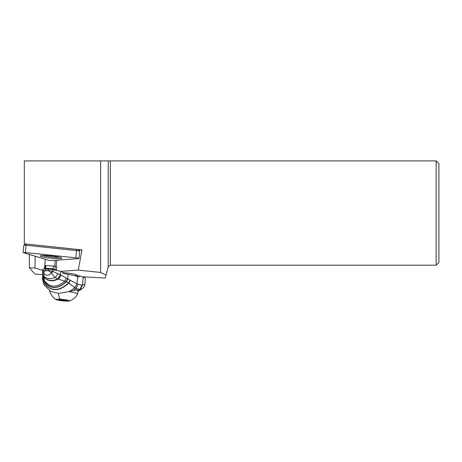 <?xml version="1.0" encoding="UTF-8"?>
<svg xmlns="http://www.w3.org/2000/svg" width="462" height="462" viewBox="0 0 462 462"><rect width="100%" height="100%" fill="white"/><g stroke="black" fill="none" stroke-linecap="round" stroke-linejoin="round"><path stroke-width="0.69" d="M110.354 160.903L110.354 265.188L436.163 265.188L436.163 160.903L24.313 160.903L24.313 243.838L25.271 244.127M100.612 160.903L100.612 272.447L106 275.15L108.235 266.811L108.235 160.903M106 275.15L105.226 278.049L81.97 276.75M100.612 272.447L78.303 270.103L60.736 271.356M77.067 275.491A11.769 1.247 -174.1 0 0 77.235 275.306A11.769 1.247 -174.1 0 0 65.529 272.846A11.769 1.247 -174.1 0 0 62.37 272.574M42.747 274.555L35.043 274.128L29.383 267.787L34.939 268.035L42.741 270.374M110.354 265.188L108.235 266.811M436.163 265.188L438.9 262.451L438.9 163.64L436.163 160.903M29.383 267.787L29.383 254.481M34.939 268.035L35.222 256.231M24.313 243.838L81.941 249.896L78.788 250.121M81.941 249.896L78.303 270.103M56.762 260.193L56.052 266.568M54.655 266.176L55.261 260.297M45.357 259.269L44.41 268.948M68.757 291.672A14.097 1.49 5.9 0 1 77.645 293.988L77.98 290.771A14.097 1.49 -174.1 0 0 76.097 289.813M77.645 293.988A14.097 1.49 5.9 0 1 77.622 294.057A15.327 15.327 0 0 1 69.473 300.993A6.843 0.722 5.9 0 1 65.54 301.097A6.843 0.722 5.9 0 1 56.173 299.619A6.843 0.722 5.9 0 1 60.135 299.209A6.843 0.722 5.9 0 1 67.192 300.04A6.843 0.722 5.9 0 1 69.473 300.993M56.173 299.619A15.327 15.327 0 0 1 49.607 291.164A14.097 1.49 5.9 0 1 49.601 291.095A14.097 1.49 5.9 0 1 49.867 290.846M59.194 299.572L59.621 299.757L58.628 299.89L62.63 300.606L66.222 300.808L66.597 300.785L66.054 300.548L67.048 300.416L59.205 299.492M52.223 271.223L51.334 273.019C48.51 276.097 45.894 275.953 43.503 272.586L44.231 276.599C47.494 278.979 51.091 279.25 55.024 277.419L51.432 273.077L52.899 271.408L52.524 271.304L51.432 273.077L48.031 270.247L52.524 271.304M45.969 268.988L45.848 270.143L43.503 272.586L43.006 270.715L45.848 270.143C46.471 271.073 47.199 271.107 48.031 270.247L48.152 269.109L45.969 268.988A4.926 0.549 -174 0 0 43.035 269.132A41.054 4.551 -174 0 0 42.833 269.513L42.596 273.822L43.428 276.397A5.249 4.909 -40.4 0 0 44.82 278.084L44.231 276.599A4.672 4.481 -45.6 0 1 42.596 273.839M42.926 270.778L43.474 272.638L43.006 270.715M70.218 280.157L68.572 282.981C58.345 292.071 49.873 291.551 43.151 281.422L43.867 279.885C49.567 287.838 56.56 288.242 64.847 281.115L66.401 278.199L60.805 274.878A5.319 4.141 118.7 0 1 58.027 279.013L66.453 281.745L67.822 278.99L76.952 283.911L77.726 276.605A27.373 3.032 -174 0 0 68.151 274.307A32.842 3.638 6 0 1 63.103 273.302L62.272 271.725A32.842 3.638 6 0 1 60.747 271.356A41.054 4.551 -174 0 0 53.078 269.692A4.926 0.549 -174 0 0 48.152 269.109M43.035 269.132L42.568 272.615M60.805 274.878L57.45 273.544A4.73 3.823 110.2 0 1 55.024 277.419L57.502 278.84A5.261 4.239 -61.2 0 0 60.401 274.659L60.747 271.356M43.301 276.126L43.867 279.885L44.849 278.24C48.851 281.323 53.245 281.583 58.027 279.013L57.502 278.84M57.45 273.544L52.899 271.408L53.078 269.692M66.401 278.199L67.66 278.921L68.151 274.307M43.122 276.836L42.885 277.437L43.538 280.301C49.59 289.241 57.161 289.691 66.239 281.641L67.614 278.892M67.822 278.99L66.309 281.676M77.726 276.605L78.8 276.998A1.369 0.554 93.2 0 0 78.869 277.015A1.369 0.554 93.2 0 0 79.481 275.843L75.104 275.6A5.475 0.606 6 0 1 73.984 275.519M50.699 291.435L58.789 293.422L69.444 291.476L74.942 287.63L68.815 283.154C58.483 292.313 49.919 291.788 43.128 281.572L43.919 284.586L50.699 291.441M77.916 291.355L78.263 290.477L76.963 289.761L69.444 291.476M69.467 291.464L74.948 287.635L76.969 283.922L81.993 285.187L79.909 289.379L82.08 288.785L78.182 291.233M73.383 290.321L76.086 288.363L74.948 287.635L76.952 283.911L74.925 287.618M80.376 289.368L82.421 285.135L84.927 284.003L85.389 278.39A27.373 3.032 -174 0 0 83.258 277.217L79.481 275.843M42.885 277.437L43.486 280.37C49.596 289.455 57.253 289.911 66.453 281.745L68.815 283.154L70.472 280.301M43.474 280.394L42.833 277.547L42.475 278.494L43.128 281.572L42.429 278.805L43.913 284.58M42.845 277.535L43.053 275.514M44.849 278.24L43.538 276.617L44.849 278.24M43.503 276.547A5.278 4.938 -39 0 0 44.837 278.159L44.831 278.124A5.261 4.92 139.5 0 1 43.468 276.478A5.261 4.92 139.5 0 1 43.451 276.443M44.837 278.159L44.843 278.211C48.828 281.237 53.188 281.497 57.923 278.984A5.307 4.158 -61.4 0 0 60.724 274.832M60.505 274.717L57.652 278.898C53.02 281.271 48.747 281.012 44.831 278.124L44.82 278.084C48.712 280.925 52.951 281.179 57.548 278.857A5.273 4.222 118.6 0 0 60.43 274.676M78.09 290.355L79.556 289.368L76.086 288.363M76.091 288.357L78.136 284.488M81.641 285.193A5.475 5.007 -90.2 0 1 79.556 289.368L78.263 290.477M56.324 270.513L56.272 270.016L54.839 269.496L55.371 270.305M52.899 269.207L54.839 269.496L55.18 266.251L53.396 265.985L53.107 268.693L52.235 269.837M53.396 265.985L45.894 265.569L45.617 268.971M56.272 270.016L56.803 266.84L55.18 266.251M45.894 265.569L45.184 265.69L44.843 268.942L45.611 268.803M59.511 257.242A9.09 0.959 5.9 0 1 54.707 257.276A9.09 0.959 5.9 0 1 42.66 255.503M23.36 252.674L25.341 252.529L75.78 257.831A3.286 0.346 5.9 0 1 78.956 258.512A3.286 0.346 5.9 0 1 78.471 258.639L51.022 260.603L49.134 260.401L23.36 252.674M78.956 258.512A3.286 0.346 5.9 0 1 78.956 258.518L79.707 251.253A3.286 0.346 -174.1 0 0 79.689 251.218A3.286 0.346 -174.1 0 0 76.53 250.577L26.091 245.276L25.341 252.529M51.317 255.96A10.811 1.143 -174.1 0 0 40.286 255.902A10.811 1.143 -174.1 0 0 50.705 258.194A10.811 1.143 -174.1 0 0 61.752 258.119A10.811 1.143 -174.1 0 0 51.317 255.96M79.689 251.218L78.476 249.74L76.628 249.365L26.19 244.063L25.358 244.057L23.862 245.253L26.091 245.276L26.19 244.063M60.135 299.209A15.327 6.197 -86.8 0 1 58.368 293.428M65.835 300.225L65.777 300.762M63.046 299.699L62.947 300.606M61.856 299.717L61.781 300.473M83.258 277.217L82.421 285.135L81.993 285.187M45.611 268.272L53.107 268.693M75.78 257.831L76.628 249.365M77.108 275.092L77.044 275.71M49.648 290.679L49.601 291.095M66.054 300.548L66.083 300.254M42.839 274.89L42.429 278.805M84.927 284.003C84.633 286.065 83.686 287.659 82.08 288.785M23.1 252.535L23.851 245.276"/></g></svg>
